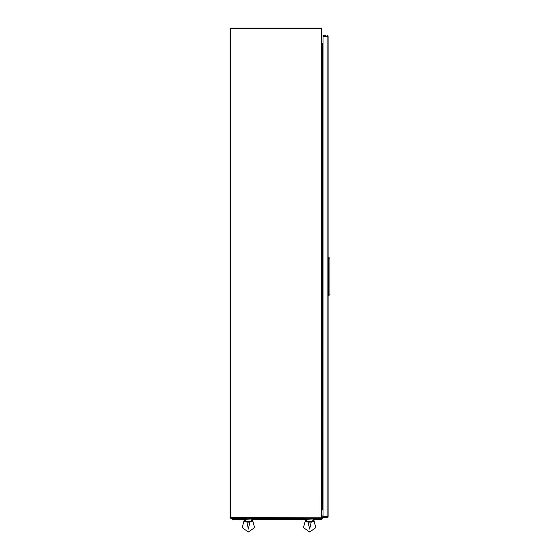 <?xml version="1.0" encoding="UTF-8"?>
<svg xmlns="http://www.w3.org/2000/svg" width="560" height="560" viewBox="0 0 560 560"><rect width="100%" height="100%" fill="white"/><g stroke="black" fill="none" stroke-linecap="round" stroke-linejoin="round"><path stroke-width="0.84" d="M311.129 28.126L308.189 28.126M249.865 28.126L246.918 28.126M230.013 28.861L230.846 28.126L230.748 28.861L230.013 28.861L230.013 517.538L230.748 517.538L230.818 518.273L321.524 518.273L321.181 517.538L321.916 518.273L321.181 517.538L321.412 28.532M321.916 509.572L323.078 509.642L321.916 510.083M323.078 43.372L321.916 43.442M321.916 515.886L322.28 515.886L321.916 517.111M328.104 36.456L327.103 35.476L327.124 36.456L328.104 36.456L328.104 516.558L327.124 516.558L327.103 517.538L323.078 517.538L323.078 35.476L325.437 35.476M329.938 292.068L329.938 294.028M323.008 53.242L322.651 53.242L322.651 66.724L323.078 66.724M323.078 53.438L323.078 51.576M323.008 269.766L322.651 269.766L322.651 283.248L323.078 283.248M323.078 269.962L323.078 268.1M323.008 486.29L322.651 486.29L322.651 499.772L323.078 499.772M323.078 486.486L323.078 484.624M248.388 529.06L246.869 522.039L248.388 529.06L249.914 522.039L247.163 522.116L244.566 521.339L244.524 520.856L244.566 521.339L245.364 521.521L244.566 521.339L244.181 520.275L244.713 519.141L245.315 520.59M252.259 520.856L252.217 521.339L251.328 521.465L245.448 521.465L244.566 521.339L244.524 520.856M251.328 521.465L252.07 519.008L244.804 519.309M307.93 521.934L309.659 529.06L311.185 522.039L308.434 522.116L305.837 521.339L305.445 520.275L305.984 519.141L306.719 521.465L305.844 521.199M305.48 520.317L303.443 527.646L309.659 532L315.875 527.646L313.873 520.275L313.488 521.339L312.599 521.465L306.719 521.465L306.586 520.59M312.655 521.017L313.334 519.008L306.075 519.309M248.388 532L242.179 527.646L244.181 520.275L242.179 527.646L248.388 532L254.604 527.646L252.602 520.275L252.336 520.667M321.265 28.721L321.524 28.126L230.846 28.126M230.769 517.909L230.377 517.538M243.978 518.273L230.748 518.273L230.013 517.538M230.377 28.861L230.783 28.49M321.412 517.86L230.748 517.538L230.748 28.861L321.181 28.861L321.545 28.126L321.181 28.861M321.916 28.126L321.783 519.106M323.078 43.323L321.916 43.029M322.28 517.111L322.28 518.826L321.545 519.561L316.953 519.561M302.862 519.561L305.921 519.561M235.095 519.561L238.896 519.561M322.28 518.742L321.916 518.742M322.28 518.826L321.916 518.826M312.599 518.56L321.888 518.56L321.545 519.561L313.397 519.561M244.692 519.393L232.729 519.561L231.266 518.56L231.497 518.273L245.448 518.56M251.335 518.56L306.719 518.56M232.512 519.393L231.518 518.56M328.811 257.46L329.889 258.447L329.889 294.574L328.811 295.554L328.811 257.46M328.685 257.572L328.685 295.449M328.811 295.554L328.104 295.743M327.124 35.476L327.614 36.456M325.437 517.538L327.124 517.538L328.104 516.558M327.614 516.558L327.124 517.538M322.651 66.724L321.916 66.724M322.651 53.242L321.916 53.242M322.651 283.248L321.916 283.248M322.651 269.766L321.916 269.766M322.651 499.772L321.916 499.772M322.651 486.29L321.916 486.29M250.124 521.934L251.734 521.423M245.756 521.626L246.113 521.731L245.756 521.626M251.783 519.694L251.965 519.337M251.027 521.626L251.405 521.528M251.559 520.268L251.384 521.017M252.07 519.141L252.602 520.275L252.217 521.339M313.46 521.339L311.388 521.934M312.298 521.626L312.676 521.528M307.027 521.626L307.384 521.731L307.027 521.626M313.229 519.337L313.054 519.694M305.795 520.856L305.837 521.339L305.795 520.856M313.53 520.856L312.998 521.423M313.334 519.141L313.6 520.667M306.719 519.008L306.719 518.273M312.599 519.008L312.599 518.273M245.448 519.008L245.448 518.273M251.335 519.008L251.335 518.273M322.28 509.572L322.28 499.772M322.28 486.29L322.28 283.248M322.28 269.766L322.28 66.724M322.28 53.242L322.28 43.442M321.65 519.393L313.355 519.393M305.963 519.393L252.091 519.393M323.078 516.558L327.124 516.558L327.124 36.456L323.078 36.456M328.104 257.761L328.517 257.761M328.517 295.253L328.104 295.253M322.7 66.724L322.7 53.242M322.7 283.248L322.7 269.766M322.7 499.772L322.7 486.29"/></g></svg>
